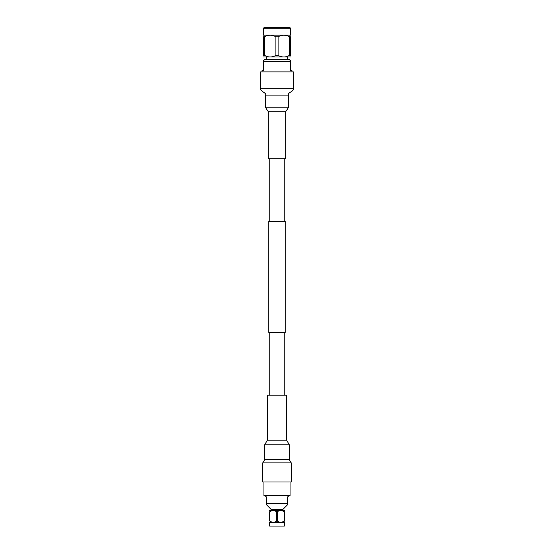 <?xml version="1.0" encoding="UTF-8"?>
<svg xmlns="http://www.w3.org/2000/svg" width="554" height="554" viewBox="0 0 554 554"><rect width="100%" height="100%" fill="white"/><g stroke="black" fill="none" stroke-linecap="round" stroke-linejoin="round"><path stroke-width="0.83" d="M284.237 395.134L284.237 332.414M285.199 332.414L268.801 332.414L268.801 221.448L285.199 221.448L285.199 332.414M284.237 221.448L284.237 158.728M265.158 495.636L265.158 496.876L266.46 496.876L266.46 503.454L287.54 503.454L287.54 496.876L288.842 496.876L288.842 495.636M269.625 526.058L284.375 526.058L269.625 526.058L269.459 522.242M284.375 526.058L284.375 522.443L269.625 522.443M282.575 510.913L284.541 511.771C284.541 510.206 284.541 510.206 284.541 511.771C284.541 510.206 284.541 510.206 284.541 511.771L284.541 521.044C284.541 522.609 284.541 522.609 284.541 521.044L284.25 521.044C281.924 522.609 279.604 522.609 277.291 521.044L276.709 521.044C274.382 522.609 272.062 522.609 269.75 521.044L269.459 521.044C269.459 522.609 269.459 522.609 269.459 521.044L269.459 511.771C269.459 510.206 269.459 510.206 269.459 511.771C269.459 510.206 269.459 510.206 269.459 511.771L269.75 521.044M284.541 521.903L284.375 522.443M284.25 521.044L284.25 511.771C281.938 510.206 279.618 510.206 277.291 511.771L277.291 521.044M278.96 510.913L279.756 510.684M280.767 510.58L281.785 510.684M271.425 510.913L272.215 510.684M273.233 510.58L274.244 510.684M275.04 510.913L276.709 511.771C274.396 510.206 272.076 510.206 269.75 511.771M276.709 521.044L276.709 511.771L277.291 511.771M284.541 510.58L269.459 510.58M271.252 510.379L271.252 509.555L282.748 509.555L287.54 504.763M271.252 509.555L266.46 504.701M266.46 503.454C266.46 505.165 266.46 505.165 266.46 503.454C266.46 505.165 266.46 505.165 266.46 503.454M287.54 503.454C287.54 505.165 287.54 505.165 287.54 503.454M291.259 481.98L262.741 481.98L262.741 462.895L264.694 459.605L289.306 459.605L291.259 462.895L291.259 481.98M290.054 481.98L290.054 495.636L263.946 495.636L263.946 481.98M286.647 440.167L286.647 395.134L267.353 395.134L267.353 440.167L286.647 440.167L289.306 444.8L289.306 459.605M268.316 111.735L268.316 158.728L285.684 158.728L285.684 111.735L268.316 111.735L265.685 107.781L265.685 95.115C266.536 92.677 259.75 91.14 260.595 88.695L260.595 71.882L293.405 71.882L293.405 88.695C293.558 91.978 288.156 91.839 288.315 95.115L265.685 95.115M262.042 71.882L262.042 70.476L263.434 70.476L263.434 61.709L290.566 61.709L290.566 70.476L291.958 70.476L291.958 71.882M263.434 60.635L265.061 59.382L288.939 59.382L290.566 60.635M263.434 61.709C263.434 60.296 263.434 60.296 263.434 61.709C263.434 60.296 263.434 60.296 263.434 61.709M290.566 61.709C290.566 60.296 290.566 60.296 290.566 61.709C290.566 60.296 290.566 60.296 290.566 61.709M263.434 35.165L290.566 35.165M264.521 55.365L263.434 55.365C263.434 57.505 263.434 57.505 263.434 55.365L263.434 36.799C263.434 34.66 263.434 34.66 263.434 36.799L264.521 36.799L264.521 55.365C268.295 57.505 272.09 57.505 275.906 55.365L275.906 36.799L278.094 36.799L278.094 55.365C281.861 57.505 285.656 57.505 289.479 55.365L289.479 36.799C285.705 34.66 281.91 34.66 278.094 36.799M289.479 36.799L290.566 36.799C290.566 34.66 290.566 34.66 290.566 36.799L290.566 55.365C290.566 57.505 290.566 57.505 290.566 55.365C290.566 57.505 290.566 57.505 290.566 55.365L289.479 55.365M275.906 36.799C272.139 34.66 268.344 34.66 264.521 36.799M275.906 55.365L278.094 55.365M283.731 57L282.99 56.965M270.158 57L269.424 56.965M263.434 57L290.566 57M263.489 35.103L263.489 28.185L290.511 28.185L290.511 35.103M263.489 28.185L263.967 27.7L290.033 27.7L290.511 28.185M289.306 444.8L264.694 444.8L267.353 440.167M291.259 462.895L262.741 462.895M265.685 107.781L288.315 107.781L285.684 111.735M260.595 88.695L293.405 88.695M269.763 395.134L269.763 332.414M269.763 221.448L269.763 158.728M282.748 510.379L282.748 509.555M264.694 444.8L264.694 459.605M288.315 107.781L288.315 95.115M266.336 57.055L266.336 59.382M287.664 57.055L287.664 59.382"/></g></svg>
